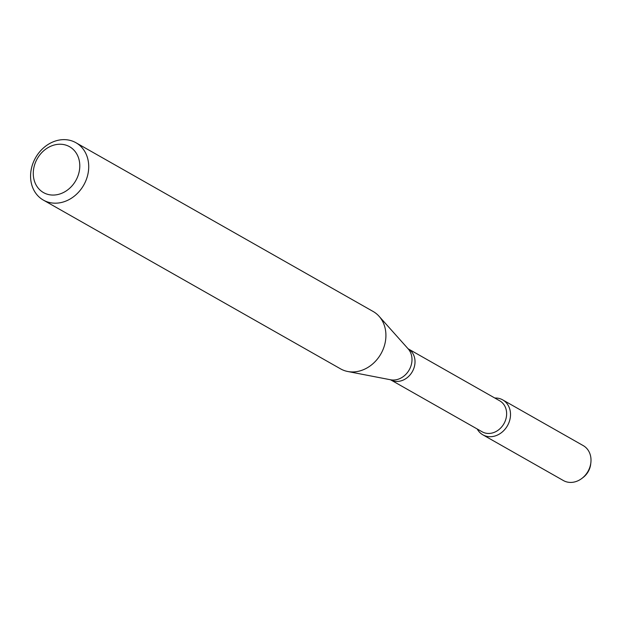 <?xml version="1.0" encoding="UTF-8"?>
<svg xmlns="http://www.w3.org/2000/svg" width="622" height="622" viewBox="0 0 622 622"><rect width="100%" height="100%" fill="white"/><g stroke="black" fill="none" stroke-linecap="round" stroke-linejoin="round"><path stroke-width="0.93" d="M502.716 399.892A20.091 16.864 119.6 0 0 494.817 398.018A20.091 16.864 119.6 0 1 510.398 416.616A20.091 16.864 119.6 0 1 496.185 435.594A20.091 16.864 119.6 0 1 477.222 429.001A20.091 16.864 119.6 0 0 482.882 434.832L563.384 480.542A20.091 16.864 119.6 0 0 581.92 478.388A20.091 16.864 119.6 0 0 590.869 462.62A20.091 16.864 119.6 0 0 590.9 462.325A20.091 16.864 119.6 0 0 583.218 445.601L502.716 399.892A20.091 16.864 119.6 0 1 510.398 416.616A20.091 16.864 119.6 0 1 482.882 434.832M390.523 379.77A17.813 14.959 119.6 0 0 414.921 363.613A17.813 14.959 119.6 0 0 408.11 348.786L499.73 400.817A17.813 14.959 119.6 0 1 506.541 415.644A17.813 14.959 119.6 0 1 482.143 431.792L390.484 379.754M75.938 142.726L373.138 311.482A32.989 27.695 119.6 0 1 379.086 316.295A32.989 27.695 119.6 0 1 385.741 338.943A32.989 27.695 119.6 0 1 347.745 371.497A32.989 27.695 119.6 0 1 340.561 368.854L43.361 200.097A32.989 27.695 119.6 0 1 35.563 157.739A32.989 27.695 119.6 0 1 75.938 142.726A32.989 27.695 119.6 0 1 88.542 170.187A32.989 27.695 119.6 0 1 43.361 200.097M79.647 168.663A26.388 22.159 119.6 0 1 42.739 192.136A26.388 22.159 119.6 0 1 47.21 148.137A26.388 22.159 119.6 0 1 79.647 168.663M590.713 463.919A16.918 14.205 119.6 0 1 590.69 464.167A16.918 14.205 119.6 0 1 583.156 477.439L581.92 478.388M379.086 316.295L408.164 348.856A18.481 15.519 119.6 0 1 411.896 361.545A18.481 15.519 119.6 0 1 390.608 379.785L347.745 371.497M590.69 464.167L590.869 462.62"/></g></svg>
